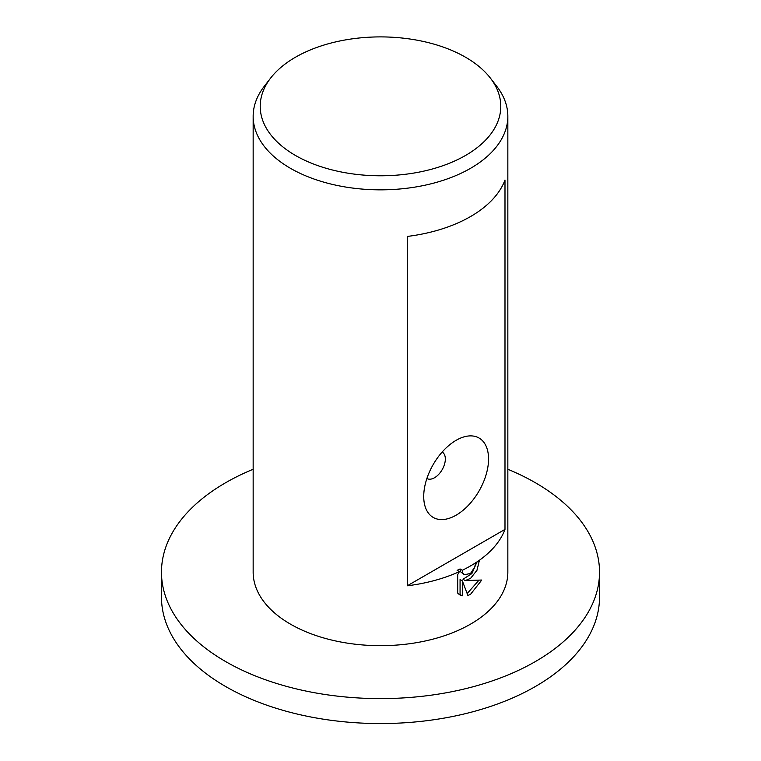 <?xml version="1.0" encoding="UTF-8"?>
<svg xmlns="http://www.w3.org/2000/svg" width="761" height="761" viewBox="0 0 761 761"><rect width="100%" height="100%" fill="white"/><g stroke="black" fill="none" stroke-linecap="round" stroke-linejoin="round"><path stroke-width="1.14" d="M507.844 469.261A219.025 126.459 180 0 1 599.525 572.148A219.025 126.459 180 0 1 535.373 661.566A219.025 126.459 180 0 1 296.685 688.981A219.025 126.459 180 0 1 161.475 572.148A219.025 126.459 180 0 1 225.627 482.731A219.025 126.459 180 0 1 253.156 469.261M599.525 572.148L599.525 597.1A219.025 126.459 180 0 1 535.373 686.517A219.025 126.459 180 0 1 296.685 713.932A219.025 126.459 180 0 1 161.475 597.1L161.475 572.148M465.551 155.444A120.286 69.441 180 0 1 312.286 163.539A120.286 69.441 180 0 1 270.697 77.993A120.286 69.441 180 0 1 295.449 57.237A120.286 69.441 180 0 1 490.303 77.993A120.286 69.441 180 0 1 465.551 155.444M490.303 77.993L496.743 86.307A127.344 73.522 180 0 1 507.844 116.328A127.344 73.522 180 0 1 470.545 168.314A127.344 73.522 180 0 1 331.767 184.248A127.344 73.522 180 0 1 253.156 116.328A127.344 73.522 180 0 1 264.257 86.307L270.697 77.993M426.883 478.498L426.883 478.498A15.277 8.818 120 0 0 434.531 477.737A15.277 8.818 120 0 0 444.51 464.277A15.277 8.818 120 0 0 442.17 452.034L442.17 452.034M456.134 440.305A45.841 26.464 -60 0 1 488.552 459.026A45.841 26.464 -60 0 1 456.134 515.168A45.841 26.464 -60 0 1 423.725 496.457A45.841 26.464 -60 0 1 456.134 440.305L456.134 440.315M470.545 578.389L465.237 580.557L481.78 580.034L470.545 594.303L467.891 595.473L462.336 580.862L462.336 595.815L459.863 594.864L457.694 593.085L457.694 574.631L459.387 571.635A127.344 73.522 180 0 1 407.278 585.799L407.278 236.443A127.344 73.522 0 0 0 470.545 216.552A127.344 73.522 0 0 0 504.99 180.034L504.99 529.39A127.344 73.522 180 0 1 470.545 565.908A127.344 73.522 180 0 1 462.317 570.265L462.85 573.09L464.362 574.764L470.545 573.433L474.816 566.888L475.463 563.083A127.344 73.522 0 0 0 479.382 560.429L476.976 570.284L470.545 578.389M507.844 116.328L507.844 572.148A127.344 73.522 180 0 1 470.545 624.134A127.344 73.522 180 0 1 331.767 640.077A127.344 73.522 180 0 1 253.156 572.148L253.156 116.328M459.387 571.635L457.123 570.331A124.157 71.686 0 0 0 460.063 568.952L462.317 570.265M458.778 594.122L460.072 594.512L460.072 579.549L462.336 580.862M467.187 593.57L478.859 580.282M465.237 580.557L462.983 579.254L471.887 573.585L476.871 562.16M464.362 574.764L460.595 571.787L460.063 568.952M460.072 594.512L462.336 595.815M504.99 529.39L407.278 585.799"/></g></svg>
